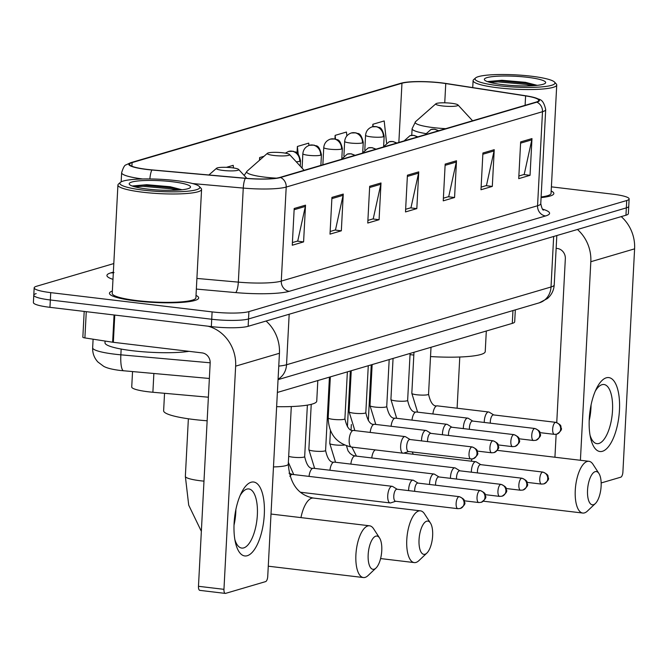 <?xml version="1.0" encoding="UTF-8"?>
<svg xmlns="http://www.w3.org/2000/svg" width="668" height="668" viewBox="0 0 668 668"><rect width="100%" height="100%" fill="white"/><g stroke="black" fill="none" stroke-linecap="round" stroke-linejoin="round"><path stroke-width="1" d="M208.383 397.209L152.888 392.258A27.922 4.275 -177 0 1 148.288 391.782A27.922 4.275 -177 0 1 131.73 386.989L132.54 371.617M515.32 309.877L514.694 321.801A27.922 4.275 -177 0 1 512.289 323.379L277.379 392.442M36.189 293.611A27.922 4.275 3 0 0 33.784 295.189L33.4 302.537A27.922 4.275 3 0 0 49.958 307.33L211.338 326.594A27.922 4.275 3 0 0 248.145 326.301L625.958 215.221A27.922 4.275 3 0 0 628.363 213.635L628.747 206.287A27.922 4.275 3 0 1 626.342 207.873A27.922 4.275 3 0 0 628.747 206.287L629.131 198.939A27.922 4.275 3 0 0 612.573 194.154L551.401 186.848M113.802 263.559L36.573 286.263A27.922 4.275 3 0 0 34.168 287.841A27.922 4.275 3 0 0 50.726 292.634L212.107 311.898L211.723 319.246A27.922 4.275 3 0 0 248.529 318.953L626.342 207.873L248.529 318.953A27.922 4.275 3 0 1 211.723 319.246L50.342 299.982L211.723 319.246L211.338 326.594M33.784 295.189A27.922 4.275 3 0 0 50.342 299.982A27.922 4.275 3 0 1 33.784 295.189L34.168 287.841M135.946 300.934A44.672 6.83 3 0 0 198.68 297.945A44.672 6.83 3 0 0 196.016 295.423A44.672 6.83 3 0 1 198.68 297.945A44.672 6.83 3 0 1 135.946 300.934A44.672 6.83 3 0 1 109.452 293.269A44.672 6.83 3 0 0 135.946 300.934M541.088 197.603A44.672 6.83 3 0 0 553.847 193.52A44.672 6.83 3 0 0 551.183 190.998A44.672 6.83 3 0 1 553.847 193.52A44.672 6.83 3 0 1 541.088 197.603M147.194 169.396A29.784 4.559 -177 0 1 129.525 164.286A29.784 4.559 -177 0 1 132.089 162.6L401.961 83.249A29.784 4.559 -177 0 1 445.756 83.567L525.599 95.9A29.784 4.559 -177 0 1 538.725 100.392A29.784 4.559 -177 0 1 536.162 102.079L279.875 177.429A29.784 4.559 -177 0 1 245.515 178.247L152.095 169.906A29.784 4.559 -177 0 1 147.194 169.396M146.893 169.48A30.528 4.668 3 0 0 151.92 170.006L245.34 178.348A30.528 4.668 3 0 0 280.552 177.513L536.847 102.154A30.528 4.668 3 0 0 534.951 97.712A30.528 4.668 3 0 0 526.017 95.825L446.166 83.492A30.528 4.668 3 0 0 403.43 82.665A30.528 4.668 3 0 0 401.276 83.174L131.412 162.516A30.528 4.668 3 0 0 146.893 169.48M112.366 291.039A44.672 6.83 3 0 0 109.452 293.269A44.672 6.83 3 0 1 112.366 291.039M212.107 311.898A27.922 4.275 3 0 0 248.913 311.605L626.726 200.525A27.922 4.275 3 0 0 629.131 198.939M494.236 149.682L492.308 186.414L480.985 189.745L482.914 153.005L494.236 149.682A7.448 6.747 -106.4 0 1 494.061 150.943L482.847 154.241M531.978 138.585L530.05 175.317L518.727 178.648L520.656 141.908L531.978 138.585A7.448 6.747 -106.4 0 1 531.811 139.846L520.589 143.144M381.002 182.974L379.082 219.714L367.759 223.037L369.68 186.297L381.002 182.974A7.448 6.747 -106.4 0 1 380.835 184.234L369.613 187.533M343.26 194.071L341.331 230.811L330.009 234.134L331.938 197.394L343.26 194.071A7.448 6.747 -106.4 0 1 343.093 195.332L331.871 198.63M305.518 205.168L303.589 241.908L292.267 245.231L294.196 208.491L305.518 205.168A7.448 6.747 -106.4 0 1 305.343 206.429L294.129 209.727M456.495 160.779L454.566 197.511L443.243 200.843L445.172 164.103L456.495 160.779A7.448 6.747 -106.4 0 1 456.319 162.04L445.105 165.338M418.744 171.876L416.824 208.608L405.501 211.94L407.422 175.2L418.744 171.876A7.448 6.747 -106.4 0 1 418.577 173.137L407.363 176.435M346.859 135.871L346.45 132.039L335.127 135.37L334.935 138.927M386.58 142.977L384.192 120.941L372.869 124.273L372.744 126.686M233.499 167.952L233.215 165.33L226.394 167.334M308.95 145.44L308.7 143.136L297.377 146.467L297.035 153.064M264.044 156.27L259.635 157.564L259.493 160.27M416.824 208.608L410.519 207.857M405.635 209.293L410.979 207.723L418.577 173.137M454.566 197.511L448.27 196.759M443.385 198.196L448.721 196.626L456.319 162.04M303.589 241.908L297.293 241.148M292.409 242.584L297.744 241.014L305.343 206.429M341.331 230.811L335.035 230.051M330.151 231.487L335.486 229.917L343.093 195.332M379.082 219.714L372.777 218.954M367.893 220.39L373.237 218.82L380.835 184.234M530.05 175.317L523.754 174.565M518.869 176.001L524.205 174.431L531.811 139.846M492.308 186.414L486.012 185.662M481.127 187.098L486.463 185.529L494.061 150.943M259.635 157.564L259.894 159.919M297.377 146.467L298.22 154.191M335.127 135.37L335.528 139.069M372.869 124.273L373.12 126.603M247.269 555.718A37.224 14.671 -83.2 0 1 235.42 542.441A37.224 14.671 -83.2 0 1 241.332 492.926A37.224 14.671 -83.2 0 1 251.118 482.238A37.224 14.671 -83.2 0 1 264.294 514.535A37.224 14.671 -83.2 0 1 247.269 555.718M234.869 539.61A29.784 11.732 96.8 0 0 241.741 548.077A29.784 11.732 96.8 0 0 243.728 547.902A29.784 11.732 96.8 0 0 257.18 517.424A29.784 11.732 96.8 0 0 248.797 488.934A29.784 11.732 96.8 0 0 246.809 489.118A29.784 11.732 96.8 0 0 240.121 495.547M207.99 326.193A37.224 33.734 73.6 0 1 235.645 366.147L223.955 589.335A4.651 1.837 96.8 0 0 225.283 593.401A4.651 1.837 96.8 0 0 225.6 593.376L265.605 581.611A4.651 1.837 96.8 0 0 267.734 576.467L279.433 353.272L235.645 366.147M266.056 321.032A37.224 33.734 73.6 0 1 279.433 353.272M235.879 509.484A29.784 11.732 -83.2 0 1 234.025 525.065M200.116 590.337A4.651 1.837 -83.2 0 1 199.807 590.362A4.651 1.837 -83.2 0 1 198.471 586.295L210.169 363.108A9.31 8.433 -106.4 0 0 202.153 352.904L113.343 342.308A4.651 0.71 -177 0 1 112.633 342.216L84.894 337.924A4.651 0.71 -177 0 1 82.84 337.223L84.193 311.413M176.068 180.619A40.022 6.121 3 0 0 120.407 182.372A40.022 6.121 3 0 0 143.612 190.163A40.022 6.121 3 0 0 184.026 191.507A40.022 6.121 3 0 0 199.373 186.514A40.022 6.121 3 0 0 176.068 180.619M120.407 182.372L118.478 184.067A41.884 6.404 3 0 0 117.919 185.036A41.884 6.404 3 0 0 142.76 192.217A41.884 6.404 3 0 0 201.569 189.42A41.884 6.404 3 0 0 201.118 188.401L199.373 186.514M117.919 185.036L112.241 293.411A41.884 6.404 3 0 0 137.082 300.6A41.884 6.404 3 0 0 195.891 297.794L201.569 189.42M105.085 341.047L104.993 342.767A46.535 7.123 3 0 0 132.598 350.75A46.535 7.123 3 0 0 188.96 351.335M147.386 189.052A30.711 4.701 3 0 0 190.113 187.7A30.711 4.701 3 0 0 172.294 181.729A30.711 4.701 3 0 0 141.29 180.694A30.711 4.701 3 0 0 129.5 184.518A30.711 4.701 3 0 0 147.386 189.052M182.055 189.77L170.231 186.739L146.726 184.702L132.306 185.996M134.452 186.731L142.935 186.322L170.966 188.835L177.371 190.146M132.272 186.038L142.994 185.17L171.025 187.683L180.727 189.904M374.097 569.22A16.75 6.605 96.8 0 0 375.984 568.05A16.75 6.605 96.8 0 0 381.52 553.463A16.75 6.605 96.8 0 0 379.566 537.99A16.75 6.605 96.8 0 0 375.825 536.154A16.75 6.605 96.8 0 0 368.168 554.682A16.75 6.605 96.8 0 0 374.097 569.22M375.984 568.05L368.051 575.565A26.06 10.271 -83.2 0 1 365.12 577.386A26.06 10.271 -83.2 0 1 363.384 577.544A26.06 10.271 -83.2 0 1 356.052 552.62A26.06 10.271 -83.2 0 1 367.817 525.95A26.06 10.271 -83.2 0 1 369.554 525.791A26.06 10.271 -83.2 0 1 373.629 528.814L379.566 537.99M232.08 167.768A11.172 1.712 3 0 0 216.549 168.261A11.172 1.712 3 0 0 223.02 170.432A11.172 1.712 3 0 0 234.301 170.808A11.172 1.712 3 0 0 238.585 169.413A11.172 1.712 3 0 0 232.08 167.768M164.545 393.293L163.627 410.736A51.185 7.832 3 0 0 193.987 419.521A51.185 7.832 3 0 0 207.147 420.782M424.973 554.256A16.75 6.605 96.8 0 0 426.86 553.087A16.75 6.605 96.8 0 0 432.396 538.508A16.75 6.605 96.8 0 0 430.442 523.027A16.75 6.605 96.8 0 0 426.71 521.19A16.75 6.605 96.8 0 0 419.045 539.719A16.75 6.605 96.8 0 0 424.973 554.256M426.86 553.087L418.928 560.611A26.06 10.271 -83.2 0 1 415.997 562.431A26.06 10.271 -83.2 0 1 414.26 562.59A26.06 10.271 -83.2 0 1 406.929 537.656A26.06 10.271 -83.2 0 1 418.694 510.995A26.06 10.271 -83.2 0 1 420.439 510.836A26.06 10.271 -83.2 0 1 424.506 513.859L430.442 523.027M282.956 152.805A11.172 1.712 3 0 0 267.425 153.298A11.172 1.712 3 0 0 273.897 155.469A11.172 1.712 3 0 0 285.178 155.844A11.172 1.712 3 0 0 289.461 154.45A11.172 1.712 3 0 0 282.956 152.805M276.635 406.678A51.185 7.832 3 0 0 316.741 401.134L317.818 380.551M593.46 504.716A16.75 6.605 96.8 0 0 595.347 503.547A16.75 6.605 96.8 0 0 600.883 488.968A16.75 6.605 96.8 0 0 598.937 473.495A16.75 6.605 96.8 0 0 595.196 471.65A16.75 6.605 96.8 0 0 587.539 490.187A16.75 6.605 96.8 0 0 593.46 504.716M595.347 503.547L587.414 511.07A26.06 10.271 -83.2 0 1 584.492 512.89A26.06 10.271 -83.2 0 1 582.746 513.049A26.06 10.271 -83.2 0 1 575.415 488.124A26.06 10.271 -83.2 0 1 587.18 461.454A26.06 10.271 -83.2 0 1 588.925 461.296A26.06 10.271 -83.2 0 1 593 464.318L598.937 473.495M451.443 103.273A11.172 1.712 3 0 0 435.912 103.757A11.172 1.712 3 0 0 442.391 105.936A11.172 1.712 3 0 0 453.664 106.312A11.172 1.712 3 0 0 457.947 104.918A11.172 1.712 3 0 0 451.443 103.273M410.035 354.599A51.185 7.832 3 0 0 413.35 355.017A51.185 7.832 3 0 0 413.826 355.075M430.526 356.553A51.185 7.832 3 0 0 485.227 351.593L486.312 331.019M397.168 489.252L392.7 486.513A8.375 3.298 96.8 0 0 392.133 486.312A8.375 3.298 96.8 0 0 391.573 486.362A8.375 3.298 96.8 0 0 387.741 495.623A8.375 3.298 96.8 0 0 390.145 502.946A8.375 3.298 96.8 0 0 390.705 502.895A8.375 3.298 96.8 0 0 390.747 502.879L395.732 501.267M458.891 496.708A6.045 2.38 96.8 0 1 459.292 496.666L396.951 489.226A6.045 2.38 96.8 0 0 396.55 489.268A6.045 2.38 96.8 0 0 393.786 495.957A6.045 2.38 96.8 0 0 395.523 501.242L457.864 508.682L460.285 508.482A6.045 5.486 73.6 0 0 464.101 503.338A6.045 5.486 -106.4 0 0 458.891 496.708A6.045 2.38 96.8 0 0 456.16 502.895A6.045 2.38 96.8 0 0 457.864 508.682M418.076 483.106L413.609 480.367A8.375 3.298 96.8 0 0 413.041 480.167A8.375 3.298 96.8 0 0 412.482 480.217A8.375 3.298 96.8 0 0 408.649 489.477A8.375 3.298 96.8 0 0 408.624 490.621M479.799 490.562A6.045 2.38 96.8 0 0 477.069 496.75A6.045 2.38 96.8 0 0 478.772 502.536L481.194 502.336A6.045 5.486 73.6 0 0 485.01 497.184A6.045 5.486 -106.4 0 0 479.799 490.562A6.045 2.38 96.8 0 1 480.209 490.521L417.859 483.081A6.045 2.38 96.8 0 0 417.458 483.114A6.045 2.38 96.8 0 0 414.694 489.811A6.045 2.38 96.8 0 0 414.694 491.347M438.985 476.96L434.526 474.222A8.375 3.298 96.8 0 0 433.95 474.013A8.375 3.298 96.8 0 0 433.39 474.063A8.375 3.298 96.8 0 0 429.566 483.331A8.375 3.298 96.8 0 0 429.532 484.475M500.716 484.409A6.045 2.38 96.8 0 0 497.977 490.604A6.045 2.38 96.8 0 0 499.681 496.391L502.102 496.182A6.045 5.486 73.6 0 0 505.918 491.038A6.045 5.486 -106.4 0 0 500.716 484.409A6.045 2.38 96.8 0 1 501.117 484.375L438.776 476.935A6.045 2.38 96.8 0 0 438.367 476.969A6.045 2.38 96.8 0 0 435.603 483.665A6.045 2.38 96.8 0 0 435.603 485.202M459.893 470.815L455.434 468.068A8.375 3.298 96.8 0 0 454.866 467.867A8.375 3.298 96.8 0 0 454.307 467.917A8.375 3.298 96.8 0 0 450.474 477.186A8.375 3.298 96.8 0 0 450.449 478.33M521.625 478.263A6.045 2.38 96.8 0 0 518.894 484.45A6.045 2.38 96.8 0 0 520.589 490.237L523.019 490.036A6.045 5.486 73.6 0 0 526.827 484.893A6.045 5.486 -106.4 0 0 521.625 478.263A6.045 2.38 96.8 0 1 522.025 478.23L459.684 470.79A6.045 2.38 96.8 0 0 459.275 470.823A6.045 2.38 96.8 0 0 456.511 477.511A6.045 2.38 96.8 0 0 456.52 479.048M480.81 464.661L476.342 461.922A8.375 3.298 96.8 0 0 475.775 461.722A8.375 3.298 96.8 0 0 475.215 461.772A8.375 3.298 96.8 0 0 471.383 471.032A8.375 3.298 96.8 0 0 471.357 472.176M542.533 472.117A6.045 2.38 96.8 0 0 539.802 478.305A6.045 2.38 96.8 0 0 541.506 484.091L543.927 483.891A6.045 5.486 73.6 0 0 547.743 478.747A6.045 5.486 -106.4 0 0 542.533 472.117A6.045 2.38 96.8 0 1 542.934 472.076L480.593 464.636A6.045 2.38 96.8 0 0 480.192 464.677A6.045 2.38 96.8 0 0 477.42 471.366A6.045 2.38 96.8 0 0 477.428 472.902M410.069 439.519L405.601 436.78A8.375 3.298 96.8 0 0 405.033 436.58A8.375 3.298 96.8 0 0 400.641 445.898A8.375 3.298 96.8 0 0 403.046 453.213A8.375 3.298 96.8 0 0 403.647 453.146L408.632 451.535M471.792 446.975A6.045 2.38 96.8 0 1 472.192 446.934L409.851 439.494A6.045 2.38 96.8 0 0 409.451 439.536A6.045 2.38 96.8 0 0 406.687 446.224A6.045 2.38 96.8 0 0 408.424 451.51L470.765 458.949L473.186 458.749A6.045 5.486 73.6 0 0 477.002 453.605A6.045 5.486 -106.4 0 0 471.792 446.975A6.045 2.38 96.8 0 0 469.061 453.163A6.045 2.38 96.8 0 0 470.765 458.949M430.977 433.373L426.51 430.635A8.375 3.298 96.8 0 0 425.942 430.434A8.375 3.298 96.8 0 0 421.55 439.744A8.375 3.298 96.8 0 0 421.525 440.888M492.7 440.83A6.045 2.38 96.8 0 0 489.97 447.017A6.045 2.38 96.8 0 0 491.673 452.804L494.095 452.603A6.045 5.486 73.6 0 0 497.91 447.451A6.045 5.486 -106.4 0 0 492.7 440.83A6.045 2.38 96.8 0 1 493.109 440.788L430.76 433.348A6.045 2.38 96.8 0 0 430.359 433.382A6.045 2.38 96.8 0 0 427.595 440.078A6.045 2.38 96.8 0 0 427.595 441.615M451.885 427.228L447.426 424.489A8.375 3.298 96.8 0 0 446.85 424.28A8.375 3.298 96.8 0 0 442.466 433.599A8.375 3.298 96.8 0 0 442.433 434.743M513.609 434.676A6.045 2.38 96.8 0 0 510.878 440.872A6.045 2.38 96.8 0 0 512.581 446.658L515.003 446.449A6.045 5.486 73.6 0 0 518.819 441.306A6.045 5.486 -106.4 0 0 513.609 434.676A6.045 2.38 96.8 0 1 514.018 434.643L451.677 427.203A6.045 2.38 96.8 0 0 451.267 427.236A6.045 2.38 96.8 0 0 448.504 433.933A6.045 2.38 96.8 0 0 448.504 435.469M472.794 421.082L468.335 418.335A8.375 3.298 96.8 0 0 467.767 418.135A8.375 3.298 96.8 0 0 463.375 427.453A8.375 3.298 96.8 0 0 463.35 428.597M534.525 428.53A6.045 2.38 96.8 0 0 531.795 434.718A6.045 2.38 96.8 0 0 533.49 440.504L535.92 440.304A6.045 5.486 73.6 0 0 539.727 435.16A6.045 5.486 -106.4 0 0 534.525 428.53A6.045 2.38 96.8 0 1 534.926 428.497L472.585 421.057A6.045 2.38 96.8 0 0 472.176 421.09A6.045 2.38 96.8 0 0 469.412 427.779A6.045 2.38 96.8 0 0 469.42 429.315M493.71 414.928L489.243 412.189A8.375 3.298 96.8 0 0 488.675 411.989A8.375 3.298 96.8 0 0 484.283 421.299A8.375 3.298 96.8 0 0 484.258 422.443M555.434 422.385A6.045 2.38 96.8 0 0 552.703 428.572A6.045 2.38 96.8 0 0 554.407 434.359L556.828 434.158A6.045 5.486 73.6 0 0 560.644 429.015A6.045 5.486 -106.4 0 0 555.434 422.385A6.045 2.38 96.8 0 1 555.834 422.343L493.493 414.903A6.045 2.38 96.8 0 0 493.093 414.945A6.045 2.38 96.8 0 0 490.32 421.633A6.045 2.38 96.8 0 0 490.329 423.17M602.436 451.292A37.224 14.671 -83.2 0 1 590.587 438.016A37.224 14.671 -83.2 0 1 596.499 388.5A37.224 14.671 -83.2 0 1 606.285 377.812A37.224 14.671 -83.2 0 1 619.461 410.11A37.224 14.671 -83.2 0 1 602.436 451.292M590.036 435.185A29.784 11.732 96.8 0 0 596.908 443.652A29.784 11.732 96.8 0 0 598.895 443.477A29.784 11.732 96.8 0 0 612.347 412.999A29.784 11.732 96.8 0 0 603.972 384.509A29.784 11.732 96.8 0 0 601.977 384.693A29.784 11.732 96.8 0 0 595.297 391.122M577.444 229.483A37.224 33.734 73.6 0 1 590.821 261.722L580.409 460.277M621.223 216.607A37.224 33.734 73.6 0 1 634.6 248.847L622.902 472.042A4.651 1.837 96.8 0 1 620.772 477.186L601.158 482.956M591.055 405.058A29.784 11.732 -83.2 0 1 589.193 420.64M554.933 457.238L556.135 434.317M556.753 422.527L565.337 258.683A9.31 8.433 -106.4 0 0 557.321 248.479L556.135 248.346M531.244 76.194A40.022 6.121 3 0 0 475.574 77.947A40.022 6.121 3 0 0 498.779 85.738A40.022 6.121 3 0 0 539.201 87.082A40.022 6.121 3 0 0 554.54 82.089A40.022 6.121 3 0 0 531.244 76.194M475.574 77.947L473.645 79.642A41.884 6.404 3 0 0 473.094 80.611A41.884 6.404 3 0 0 497.927 87.792A41.884 6.404 3 0 0 556.736 84.995A41.884 6.404 3 0 0 556.285 83.976L554.54 82.089M502.553 84.627A30.711 4.701 3 0 0 545.28 83.275A30.711 4.701 3 0 0 527.47 77.304A30.711 4.701 3 0 0 496.458 76.269A30.711 4.701 3 0 0 484.667 80.102A30.711 4.701 3 0 0 502.553 84.627M537.231 85.345L525.407 82.314L501.893 80.277L487.473 81.571M541.122 196.968A41.884 6.404 3 0 0 551.058 193.369L556.736 84.995M489.627 82.306L498.103 81.897L526.134 84.41L532.538 85.721M487.44 81.613L498.161 80.745L526.192 83.258L535.895 85.479M153.865 373.521L152.888 392.258M512.957 310.57L512.289 323.379M209.36 378.472L120.073 370.448C112.132 369.437 106.629 368.035 103.565 366.239L97.895 361.989C94.213 357.981 92.468 353.255 92.652 347.794A37.224 5.695 3 0 0 114.729 354.182A37.224 5.695 3 0 0 120.858 354.825L121.158 349.055M248.145 326.301L248.913 311.605M49.958 307.33L50.726 292.634M625.958 215.221L626.726 200.525M278.756 366.097A37.224 5.695 3 0 0 286.53 364.761L289.177 314.236M123.689 370.824A18.612 4.292 -84.9 0 1 120.858 354.825L210.178 362.799M278.072 379.199A18.612 16.867 -106.4 0 0 286.53 364.761L551.016 286.998L553.672 236.472M554.223 284.894C553.83 290.38 551.568 294.93 547.434 298.538L539.285 302.829A18.612 16.867 -106.4 0 0 551.016 286.998A37.224 5.695 3 0 0 554.223 284.894L556.811 235.545M132.089 162.6L131.905 166.223M149.891 178.941A9.31 2.146 -84.9 0 1 151.92 170.006M536.847 102.154A9.31 8.433 73.6 0 1 542.5 111.706L286.205 187.057A9.31 8.433 -106.4 0 0 280.552 177.513M534.951 97.712C538.617 100.2 542.875 97.069 545.698 109.594A37.224 5.695 -177 0 1 542.5 111.706L537.565 205.752A37.224 5.695 3 0 0 540.771 203.648C541.781 208.241 542.717 210.378 543.56 210.053M192.601 183.558L243.261 188.075L238.334 282.13A37.224 5.695 3 0 0 281.278 281.111L286.205 187.057A37.224 5.695 -177 0 1 243.261 188.075A9.31 2.146 -84.9 0 1 245.34 178.348M401.276 83.174A9.31 8.433 -106.4 0 0 400.575 83.341L130.703 162.691A9.31 8.433 73.6 0 1 131.412 162.516M142.685 178.974A37.224 5.695 -177 0 1 121.634 172.711L121.15 181.871M112.976 279.349A46.535 7.123 -177 0 1 110.93 272.828L113.36 272.118M542.558 209.134A46.535 7.123 -177 0 1 545.581 215.956L289.286 291.306A46.535 7.123 -177 0 1 235.612 292.584L196.342 289.077M196.901 278.431L238.334 282.13A9.31 2.146 95.1 0 1 235.612 292.584M289.286 291.306A9.31 8.433 -106.4 0 1 281.278 281.111L537.565 205.752A9.31 8.433 -106.4 0 0 545.581 215.956M110.93 272.828A9.31 8.433 -106.4 0 0 113.326 272.744M525.599 95.9L525.106 105.327M445.756 83.567L444.746 102.814M401.961 83.249L398.854 142.443M114.771 315.062L113.343 342.308M198.471 586.295L223.955 589.335M112.633 342.216L114.061 314.979M86.272 311.664L84.894 337.924M203.982 481.152A26.06 3.983 -177 0 1 200.809 480.81A26.06 3.983 -177 0 1 185.353 476.342L188.718 505.183L201.352 531.327M291.298 406.553L288.275 464.11C289.854 483.774 298.237 495.097 313.417 498.061A26.06 10.271 96.8 0 0 311.672 498.219A26.06 10.271 96.8 0 0 300.951 517.608M288.275 464.11A26.06 3.983 -177 0 1 286.038 465.588A26.06 3.983 -177 0 1 273.471 466.924M267.425 153.298L247.085 171.175A30.778 4.709 3 0 0 264.929 177.162A30.778 4.709 3 0 0 276.402 178.156M472.076 458.966A26.06 10.271 96.8 0 0 471.266 461.179M435.912 103.757L415.571 121.634A30.778 4.709 3 0 0 433.423 127.621A30.778 4.709 3 0 0 445.74 128.665M411.755 135.312L412.106 128.699A33.509 5.127 3 0 0 425.641 133.55M285.32 153.147L288.601 151.411A9.31 8.433 73.6 0 1 291.707 151.152A9.31 8.433 -106.4 0 1 299.723 161.347A9.31 1.428 3 0 0 300.525 160.821L300.241 166.14M296.233 161.79A9.31 1.428 3 0 0 299.723 161.347M392.133 486.312L292.417 474.414A8.375 3.298 96.8 0 0 291.858 474.464A8.375 3.298 96.8 0 0 291.64 474.539A8.375 3.298 96.8 0 0 289.879 476.443M302.086 168.144L302.846 153.698A9.31 1.428 3 0 0 308.365 155.302A9.31 1.428 3 0 0 320.632 155.201A9.31 8.433 -106.4 0 0 312.616 145.006A9.31 8.433 73.6 0 0 309.509 145.257L314.286 145.131C315.405 146.785 318.719 142.935 321.433 154.675A9.31 1.428 3 0 1 320.632 155.201M288.685 456.319A8.375 1.278 3 0 0 292.91 457.179A8.375 1.278 3 0 0 303.723 457.154A8.375 1.278 3 0 0 304.675 456.62C306.587 465.187 309.476 469.061 313.325 468.26A8.375 3.298 96.8 0 0 312.766 468.31A8.375 3.298 96.8 0 0 312.557 468.393A8.375 3.298 96.8 0 0 309.034 476.393M322.853 164.796L323.755 147.553A9.31 1.428 3 0 0 329.274 149.148A9.31 1.428 3 0 0 341.54 149.056A9.31 8.433 -106.4 0 0 333.532 138.852A9.31 8.433 73.6 0 0 330.426 139.111L335.202 138.986C336.313 140.639 339.636 136.79 342.342 148.53A9.31 1.428 3 0 1 341.54 149.056M314.636 468.418L308.858 449.597A8.375 1.278 3 0 0 313.826 451.034A8.375 1.278 3 0 0 324.64 451.009A8.375 1.278 3 0 0 325.583 450.474C327.495 459.033 330.384 462.916 334.234 462.114A8.375 3.298 96.8 0 0 333.674 462.164A8.375 3.298 96.8 0 0 333.466 462.248A8.375 3.298 96.8 0 0 329.942 470.247M343.903 155.928L344.663 141.407A9.31 1.428 3 0 0 350.182 143.002A9.31 1.428 3 0 0 362.448 142.902A9.31 8.433 -106.4 0 0 354.441 132.707A9.31 8.433 73.6 0 0 351.335 132.965L356.111 132.84C357.23 134.493 360.545 130.644 363.25 142.376A9.31 1.428 3 0 1 362.448 142.902M335.553 462.273L329.767 443.452A8.375 1.278 3 0 0 334.735 444.888A8.375 1.278 3 0 0 344.354 445.063M454.866 467.867L355.151 455.968A8.375 3.298 96.8 0 0 354.591 456.019A8.375 3.298 96.8 0 0 354.374 456.094A8.375 3.298 96.8 0 0 350.85 464.101M364.811 149.774L365.571 135.253A9.31 1.428 3 0 0 371.091 136.857A9.31 1.428 3 0 0 383.365 136.756A9.31 8.433 -106.4 0 0 375.349 126.561A9.31 8.433 73.6 0 0 372.243 126.811L377.019 126.686C378.138 128.348 381.453 124.49 384.158 136.23A9.31 1.428 3 0 1 383.365 136.756M375.374 449.906A8.375 3.298 96.8 0 0 375.282 449.948A8.375 3.298 96.8 0 0 371.767 457.947M341.373 159.343L347.302 154.091A9.31 8.433 73.6 0 1 350.408 153.832A9.31 8.433 -106.4 0 1 354.483 155.494M333.148 419.354A8.375 1.278 3 0 0 343.962 419.329A8.375 1.278 3 0 0 344.905 418.794C346.826 427.361 349.706 431.236 353.564 430.434A8.375 3.298 96.8 0 0 352.787 430.568A8.375 3.298 96.8 0 0 349.172 439.753A8.375 3.298 96.8 0 0 351.577 447.067C336.497 443.644 328.698 433.933 328.18 417.917A8.375 1.278 3 0 0 333.148 419.354M362.281 153.197L368.21 147.945A9.31 8.433 73.6 0 1 371.316 147.686A9.31 8.433 -106.4 0 1 375.391 149.348M354.875 430.593L349.088 411.772A8.375 1.278 3 0 0 354.057 413.208A8.375 1.278 3 0 0 364.87 413.183A8.375 1.278 3 0 0 365.822 412.649C367.734 421.207 370.615 425.09 374.472 424.289A8.375 3.298 96.8 0 0 373.696 424.414A8.375 3.298 96.8 0 0 370.181 432.421M383.198 147.052L389.118 141.791A9.31 8.433 73.6 0 1 392.225 141.541A9.31 8.433 -106.4 0 1 396.308 143.194M375.783 424.447L369.997 405.618A8.375 1.278 3 0 0 374.965 407.062A8.375 1.278 3 0 0 385.778 407.037A8.375 1.278 3 0 0 386.73 406.495C388.642 415.062 391.523 418.945 395.381 418.143A8.375 3.298 96.8 0 0 394.604 418.268A8.375 3.298 96.8 0 0 391.089 426.267M404.107 140.906L410.035 135.646A9.31 8.433 73.6 0 1 413.141 135.387A9.31 8.433 -106.4 0 1 417.216 137.049M396.692 418.293L390.914 399.472A8.375 1.278 3 0 0 395.882 400.909A8.375 1.278 3 0 0 406.687 400.884A8.375 1.278 3 0 0 407.639 400.349C409.551 408.916 412.44 412.791 416.289 411.989A8.375 3.298 96.8 0 0 415.521 412.123A8.375 3.298 96.8 0 0 411.997 420.122M425.015 134.752L430.944 129.5A9.31 8.433 73.6 0 1 434.05 129.241A9.31 8.433 -106.4 0 1 438.125 130.903M417.6 412.148L411.822 393.327A8.375 1.278 3 0 0 416.79 394.763A8.375 1.278 3 0 0 427.603 394.738A8.375 1.278 3 0 0 428.547 394.204C430.459 402.762 433.348 406.645 437.198 405.843A8.375 3.298 96.8 0 0 436.429 405.977A8.375 3.298 96.8 0 0 432.906 413.976M634.6 248.847L590.821 261.722M92.652 347.794L93.102 339.194M539.285 302.829L278.047 379.633M403.43 82.665L400.575 83.341M130.703 162.691L126.001 164.887C124.64 165.038 123.179 167.643 121.634 172.711M545.698 109.594L540.771 203.648M114.036 272.569L113.318 272.803M225.283 593.401L199.807 590.362M271.008 514.034L369.554 525.791M188.368 418.778L185.353 476.342M216.549 168.261L208.9 174.974M238.585 169.413L246.834 178.356M268.269 566.197L363.384 577.544M313.417 498.061L420.439 510.836M244.162 175.467L247.085 171.175M289.461 154.45L304.09 170.307M380.585 558.565L414.26 562.59M412.223 451.969L413.292 454.265M497.276 450.357L588.925 461.296M412.106 128.699L415.571 121.634M457.947 104.918L472.577 120.774M483.348 501.184L582.746 513.049M459.784 357.013L457.104 408.215M292.417 474.414L289.019 473.195M288.601 151.411L293.377 151.277C294.496 152.939 297.811 149.081 300.525 160.821M300.333 492.224L390.145 502.946M459.292 496.666C466.406 499.906 463.717 501.075 464.611 502.211C465.671 503.63 464.227 505.726 460.285 508.482M302.846 153.698C303.305 149.498 305.526 146.684 309.509 145.257M293.728 474.564L288.367 462.356M313.325 468.26L413.041 480.167M307.372 405.117L304.675 456.62M320.874 165.372L321.433 154.675M478.772 502.536L464.335 500.816M480.209 490.521C487.323 493.761 484.626 494.93 485.519 496.057C486.58 497.485 485.143 499.572 481.194 502.336M323.755 147.553C324.214 143.344 326.435 140.53 330.426 139.111M311.23 404.332L308.858 449.597M334.234 462.114L433.95 474.013M329.433 377.144L325.583 450.474M341.824 158.441L342.342 148.53M499.681 496.391L485.244 494.662M501.117 484.375C508.231 487.615 505.534 488.776 506.427 489.911C507.488 491.339 506.052 493.427 502.102 496.182M344.663 141.407C345.122 137.199 347.343 134.385 351.335 132.965M330.435 430.651L329.767 443.452M355.151 455.968L352.637 455.234L350.166 453.547L348.028 450.825L346.525 445.915M350.341 370.99L347.418 426.752M362.732 152.296L363.25 142.376M520.589 490.237L506.152 488.517M522.025 478.23C529.139 481.469 526.442 482.63 527.344 483.766C528.405 485.185 526.96 487.281 523.019 490.036M365.571 135.253C366.031 131.053 368.26 128.239 372.243 126.811M356.461 456.127L351.869 447.109M351.343 424.497L351.076 429.716M403.731 453.121L475.775 461.722M371.249 364.845L368.327 420.606M383.641 146.15L384.158 136.23M541.506 484.091L527.06 482.371M542.934 472.076C550.048 475.315 547.351 476.484 548.253 477.62C549.313 479.04 547.869 481.135 543.927 483.891M330.334 376.877L328.18 417.917M353.564 430.434L405.033 436.58M347.368 371.867L344.905 418.794M351.577 447.067L403.046 453.213M472.192 446.934C479.307 450.174 476.61 451.343 477.511 452.478C478.572 453.898 477.127 455.993 473.186 458.749M347.302 154.091L351.126 153.79L355.125 155.302M351.243 370.732L349.088 411.772M374.472 424.289L425.942 430.434M368.277 365.722L365.822 412.649M491.673 452.804L477.236 451.084M493.109 440.788C500.223 444.028 497.526 445.197 498.42 446.324C499.48 447.752 498.044 449.84 494.095 452.603M368.21 147.945L372.034 147.645L376.042 149.156M372.151 364.578L369.997 405.618M395.381 418.143L446.85 424.28M389.185 359.568L386.73 406.495M512.581 446.658L498.144 444.93M514.018 434.643C521.132 437.882 518.435 439.043 519.328 440.179C520.389 441.606 518.952 443.694 515.003 446.449M389.118 141.791L392.943 141.491L396.951 143.01M393.06 358.432L390.914 399.472M416.289 411.989L467.767 418.135M410.102 353.422L407.639 400.349M533.49 440.504L519.053 438.784M534.926 428.497C542.04 431.737 539.343 432.897 540.245 434.033C541.305 435.452 539.861 437.548 535.92 440.304M410.035 135.646L413.851 135.345L417.859 136.857M413.968 352.286L411.822 393.327M437.198 405.843L488.675 411.989M431.01 347.276L428.547 394.204M554.407 434.359L539.961 432.639M555.834 422.343C562.949 425.583 560.252 426.752 561.153 427.887C562.214 429.307 560.769 431.403 556.828 434.158M430.944 129.5L434.759 129.2L438.767 130.711M472.727 87.591L473.094 80.611"/></g></svg>
